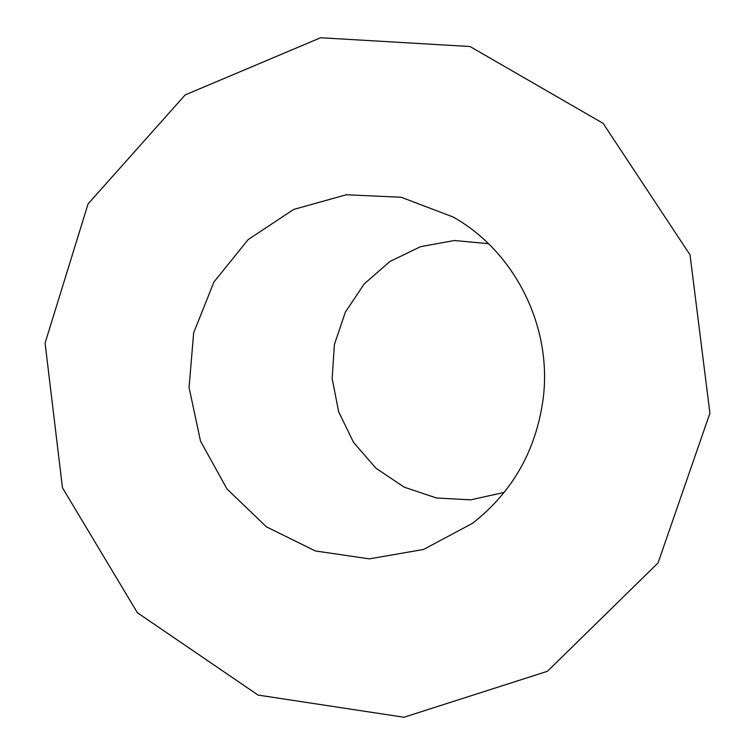 <?xml version="1.0" encoding="UTF-8"?>
<svg xmlns="http://www.w3.org/2000/svg" width="755" height="755" viewBox="0 0 755 755"><rect width="100%" height="100%" fill="white"/><g stroke="black" fill="none" stroke-linecap="round" stroke-linejoin="round"><path stroke-width="1.13" d="M709.917 413.23L690.032 254.869L603.113 123.358L470.016 46.517L320.601 37.75L185.154 94.932L88.09 203.878L45.083 343.091L62.457 487.758L137.382 612.73L258.059 695.072L403.953 717.25L547.432 671.289L658.039 562.937L709.917 413.23M543.534 395.677C551.405 324.405 513.815 251.056 453.142 217.015L401.179 197.253L346.271 194.771L293.686 209.437L248.244 239.514L213.939 281.983L193.657 332.842L189.071 387.513L200.528 441.175L227.066 489.061L266.458 526.858L315.335 550.952L369.346 558.86L423.508 549.47L472.555 523.3C513.438 491.203 537.098 448.668 543.534 395.677M488.466 243.667L454.265 240.524L420.629 246.649L389.939 261.466L364.269 283.852L345.356 312.164L334.408 344.431L332.143 378.444L338.693 411.9L353.623 442.524L375.962 468.223L404.246 487.183L436.56 498.007L470.705 499.838L504.236 492.411"/></g></svg>

